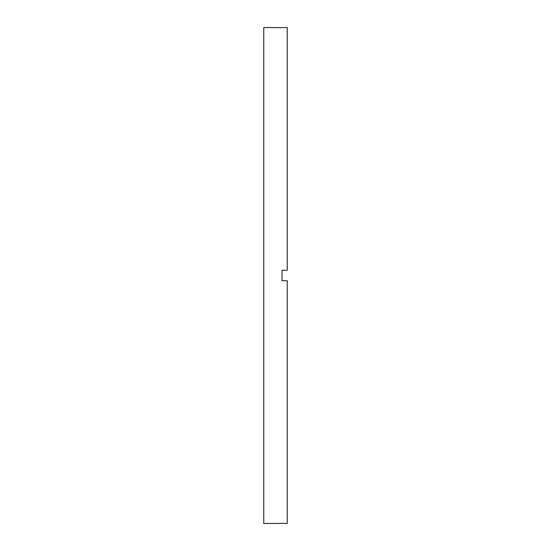 <?xml version="1.0" encoding="UTF-8"?>
<svg xmlns="http://www.w3.org/2000/svg" width="551" height="551" viewBox="0 0 551 551"><rect width="100%" height="100%" fill="white"/><g stroke="black" fill="none" stroke-linecap="round" stroke-linejoin="round"><path stroke-width="0.83" d="M282.022 275.5L282.022 280.721L287.243 280.721L287.243 523.395L263.757 523.45L263.757 27.55L287.243 27.605L287.243 270.279L282.022 270.279L282.022 275.5"/></g></svg>
